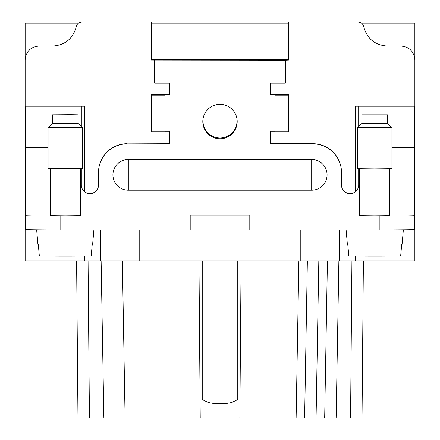 <?xml version="1.0" encoding="UTF-8"?>
<svg xmlns="http://www.w3.org/2000/svg" width="440" height="440" viewBox="0 0 440 440"><rect width="100%" height="100%" fill="white"/><g stroke="black" fill="none" stroke-linecap="round" stroke-linejoin="round"><path stroke-width="0.66" d="M318.819 260.975L316.074 418L304.618 418L336.138 418L338.877 260.975L336.138 418L338.877 260.975L336.138 418L362.027 418L363.396 260.975L362.027 418M391.925 127.738L357.539 127.738L357.539 168.713L374.732 168.916L391.925 168.713L391.925 127.738L387.629 123.442L361.84 123.442L357.539 127.738M387.624 123.442L387.629 114.846L361.84 114.846L387.629 114.846M362.389 23.936L361.537 23.144L414.849 23.144L414.849 59.824C414.018 51.486 409.431 46.898 401.093 46.068L387.338 46.068C374.864 45.177 366.993 38.698 363.721 26.631C362.94 23.755 361.064 22.215 358.094 22L288.772 22L288.772 60.077L285.329 60.242L151.228 60.077L151.228 22L81.906 22C78.936 22.215 77.061 23.755 76.279 26.631L76.934 24.877M36.641 229.757L37.917 244.354A27.352 0.33 0 0 0 38.302 244.409L39.319 255.871A26.351 0.314 0 0 0 82.203 256.058A26.351 0.314 0 0 0 91.212 255.871L92.23 244.409A27.352 0.33 0 0 0 92.62 244.354L93.885 229.867M50.254 214.962L25.724 214.962L25.724 215.705A34.386 0.413 180 0 0 60.11 216.112L60.11 229.867L190.201 229.884L190.201 215.127L249.799 215.127L249.799 229.884L307.879 229.867L249.799 229.867M60.11 229.867A34.386 0.413 180 0 1 25.724 229.455L25.724 215.705M84.755 256.025L84.755 260.975L323.152 260.975L323.152 229.867L323.152 260.975L355.245 260.975L355.245 256.025L355.245 260.975L414.849 260.975L414.849 106.243L355.245 106.243L355.245 191.873A8.597 8.597 180 0 0 358.688 184.998M70.851 114.708L78.161 114.846L72.133 114.978L52.371 114.846L70.851 114.708M78.161 114.846L78.161 123.442L52.377 123.442M76.604 260.975L77.974 418L103.862 418L101.123 260.975L103.862 418L123.926 418M76.279 26.631C73.007 38.698 65.137 45.177 52.663 46.068L38.907 46.068C30.569 46.898 25.982 51.486 25.151 59.824L25.151 23.144L78.463 23.144M202.235 260.975L202.235 399.075L204.649 400.928L208.709 402.54L213.494 403.381L220 403.706L226.507 403.381L231.292 402.54L235.351 400.928L237.765 399.075L237.765 260.975M249.799 216.112L379.891 216.112A34.386 0.413 180 0 0 414.277 215.705L414.277 214.962L389.747 214.962M359.716 214.962L80.284 214.962M60.11 216.112L190.201 216.112M359.716 168.812L359.716 215.705L374.732 215.881L389.747 215.705L389.747 168.812M50.254 168.812L50.254 215.705L65.269 215.881L80.284 215.705L80.284 168.812M285.329 60.242L285.329 83.16L270.43 83.16L270.43 94.457L288.772 94.457L288.772 131.846L275.017 131.846L275.017 95.172L288.772 95.172M275.017 131.296L270.43 131.296L270.43 143.737L312.84 143.737A28.655 28.65 0 0 1 341.495 172.392L341.495 184.998A8.597 8.597 180 0 0 355.245 191.873M414.849 59.824L414.849 106.243M288.772 22L358.094 22M346.115 229.867L347.38 244.354A27.352 0.33 0 0 0 347.77 244.409L348.788 255.871A26.351 0.314 0 0 0 391.666 256.058A26.351 0.314 0 0 0 400.681 255.871L401.698 244.409A27.352 0.33 0 0 0 402.083 244.354L403.359 229.757M190.201 229.867L132.121 229.867M151.228 22L81.906 22M48.076 168.713L82.462 168.713L82.462 127.738L48.076 127.738L48.076 168.713M307.357 260.975L304.618 418L296.12 418L298.865 260.975M122.359 260.975L125.098 418L296.12 418M84.755 260.975L25.151 260.975L25.151 59.824M81.312 184.998A8.597 8.597 180 0 0 84.755 191.873L84.755 106.243L25.151 106.243M241.104 260.975L239.855 418M200.222 418L198.957 260.975M414.277 215.705L414.277 229.455A34.386 0.413 180 0 1 379.891 229.867L307.879 229.867M288.772 23.144L151.228 23.144M116.847 260.975L116.847 229.867L116.847 260.975M84.755 191.873A8.597 8.597 180 0 0 98.505 184.998M127.16 143.737A28.655 28.65 180 0 0 98.505 172.392L98.505 172.557A28.655 28.65 180 0 1 127.16 143.902L169.571 143.902L169.571 131.296L169.571 143.737L127.16 143.902M151.228 94.457L169.571 94.457L169.571 83.16L169.571 94.622L164.984 94.622L164.984 95.172L151.228 95.172L151.228 94.457M288.772 59.582L151.228 59.582M202.807 121.556A17.193 17.193 180 0 0 220 138.749A17.193 17.193 180 0 0 237.193 121.556L237.193 121.556A17.193 17.193 180 0 0 220 104.363A17.193 17.193 180 0 0 202.807 121.556L202.807 121.556M311.691 159.472L128.31 159.472A15.378 15.378 180 0 0 112.932 174.851A15.378 15.378 180 0 0 128.31 190.223L311.691 190.223A15.378 15.378 180 0 0 327.069 174.851A15.378 15.378 180 0 0 311.691 159.472L311.691 190.223M154.671 60.242L154.671 83.16L169.571 83.16M169.571 131.296L164.984 131.296M81.312 168.784L81.312 185.163A8.597 8.597 180 0 0 89.909 193.76A8.597 8.597 180 0 0 98.505 185.163L98.505 172.557M48.076 147.494L25.724 147.494L25.724 106.243M25.724 214.962L25.724 147.494M414.277 214.962L414.277 147.494L391.925 147.494M358.688 168.784L358.688 185.163A8.597 8.597 180 0 1 350.091 193.76A8.597 8.597 180 0 1 341.495 185.163L341.495 172.392M270.43 131.296L270.43 143.902L312.84 143.902A28.655 28.65 0 0 1 341.495 172.557M270.43 83.16L270.43 94.622L275.017 94.622L275.017 95.172M237.188 121.226C236 131.472 230.269 137.093 220 138.083C209.732 137.093 204.001 131.472 202.813 121.226M414.277 106.243L414.277 147.494M81.312 106.243L81.312 126.594M151.228 95.172L151.228 131.846L164.984 131.846L164.984 95.172M358.688 106.243L358.688 126.594M351.934 260.975L350.565 418M324.676 418L327.415 260.975M300.234 260.975L300.234 229.884M88.066 260.975L89.441 418M100.799 260.975L100.799 229.867M202.235 379.995L237.765 379.995M336.138 418L338.877 260.975M139.766 260.975L139.766 229.884M339.202 260.975L339.202 229.867M128.31 159.472L128.31 190.223M379.891 216.112L379.891 229.867M78.161 123.442L82.462 127.738M52.371 114.846L52.371 123.442L48.076 127.738M361.84 114.846L361.84 123.442"/></g></svg>
